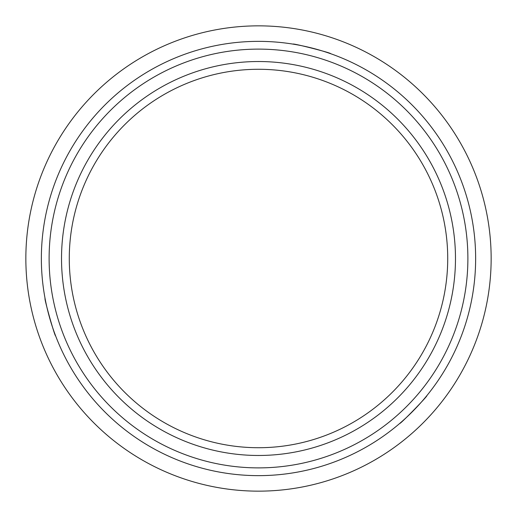 <?xml version="1.0" encoding="UTF-8"?>
<svg xmlns="http://www.w3.org/2000/svg" width="517" height="517" viewBox="0 0 517 517"><rect width="100%" height="100%" fill="white"/><g stroke="black" fill="none" stroke-linecap="round" stroke-linejoin="round"><path stroke-width="0.78" d="M25.85 258.5A232.65 232.65 0 0 0 258.5 491.15A232.65 232.65 0 0 0 491.15 258.5A232.65 232.65 0 0 0 258.5 25.85A232.65 232.65 0 0 0 25.85 258.5M426.874 395.608C428.386 395.415 399.667 424.864 399.803 423.371C399.647 424.884 428.367 395.434 426.874 395.608M55.571 335.766C54.989 337.168 43.842 297.572 45.063 298.438C43.835 297.546 54.976 337.142 55.571 335.766M41.36 258.5A217.14 217.14 0 0 0 258.5 475.64A217.14 217.14 0 0 0 475.64 258.5A217.14 217.14 0 0 0 258.5 41.36A217.14 217.14 0 0 0 41.36 258.5M49.115 258.5A209.385 209.385 0 0 0 258.5 467.885A209.385 209.385 0 0 0 467.885 258.5A209.385 209.385 0 0 0 258.5 49.115A209.385 209.385 0 0 0 49.115 258.5M330.628 53.69C332.017 53.07 292.157 42.924 293.055 44.126C292.131 42.917 331.992 53.064 330.628 53.69M61.523 258.5A196.977 196.977 0 0 0 258.5 455.477A196.977 196.977 0 0 0 455.477 258.5A196.977 196.977 0 0 0 258.5 61.523A196.977 196.977 0 0 0 61.523 258.5M69.278 258.5A189.222 189.222 0 0 0 258.5 447.722A189.222 189.222 0 0 0 447.722 258.5A189.222 189.222 0 0 0 258.5 69.278A189.222 189.222 0 0 0 69.278 258.5"/></g></svg>
